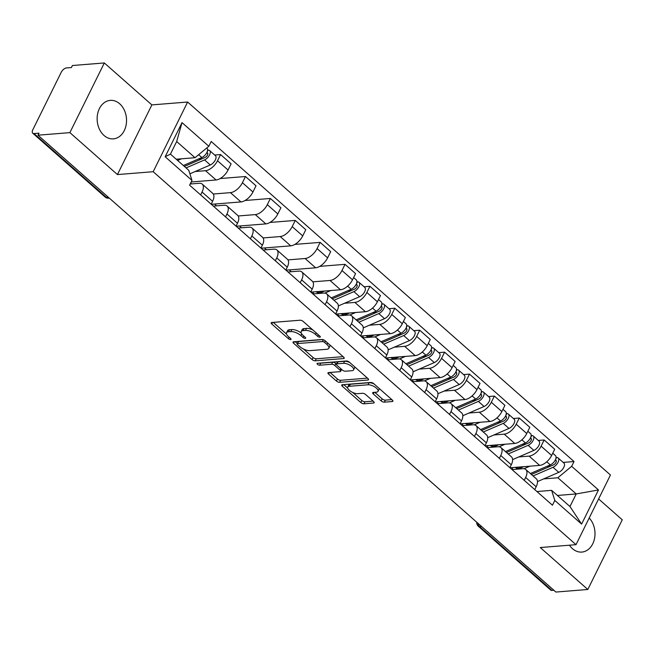 <?xml version="1.0" encoding="UTF-8"?>
<svg xmlns="http://www.w3.org/2000/svg" width="655" height="655" viewBox="0 0 655 655"><rect width="100%" height="100%" fill="white"/><g stroke="black" fill="none" stroke-linecap="round" stroke-linejoin="round"><path stroke-width="0.98" d="M319.877 337.21A1.703 0.68 -153.7 0 0 320.303 336.998A1.703 0.68 -153.7 0 0 319.886 336.154L303.24 321.482A2.432 0.974 -153.7 0 0 300.105 320.221L271.776 322.497A2.432 0.974 -153.7 0 0 271.17 322.8A2.432 0.974 -153.7 0 0 271.768 324.004L288.413 338.684A1.703 0.68 -153.7 0 0 290.607 339.56A1.703 0.68 -153.7 0 0 291.041 339.347A1.703 0.68 -153.7 0 0 290.615 338.504L288.462 336.604A7.77 3.128 -153.7 0 1 286.53 332.756A7.77 3.128 -153.7 0 1 288.487 331.782L290.845 331.594A7.77 3.128 -153.7 0 1 300.891 335.606L303.044 337.505A1.703 0.68 -153.7 0 0 305.246 338.389A1.703 0.68 -153.7 0 0 305.672 338.177A1.703 0.68 -153.7 0 0 305.246 337.333L303.093 335.434A7.77 3.128 -153.7 0 1 301.161 331.586A7.77 3.128 -153.7 0 1 303.118 330.603L305.484 330.415A7.77 3.128 -153.7 0 1 315.53 334.435L317.683 336.334A1.703 0.68 -153.7 0 0 319.877 337.21M569.449 545.206A19.306 14.672 85.4 0 0 572.47 548.677A19.306 14.672 85.4 0 0 581.845 552.075A19.306 14.672 85.4 0 0 594.462 538.828A19.306 14.672 85.4 0 0 589.197 518.015M119.668 103.76A19.306 14.672 85.4 0 0 110.294 100.371A19.306 14.672 85.4 0 0 97.513 114.42A19.306 14.672 85.4 0 0 104.006 135.454A19.306 14.672 85.4 0 0 113.38 138.852A19.306 14.672 85.4 0 0 126.161 124.794A19.306 14.672 85.4 0 0 119.668 103.76M381.185 400.909A2.432 0.974 -153.7 0 0 384.329 402.162L392.271 401.523A2.432 0.974 -153.7 0 0 392.885 401.22A2.432 0.974 -153.7 0 0 392.279 400.017L373.8 383.715A2.432 0.974 -153.7 0 0 370.656 382.463L342.336 384.731A2.432 0.974 -153.7 0 0 341.722 385.034A2.432 0.974 -153.7 0 0 342.328 386.237L360.807 402.538A2.432 0.974 -153.7 0 0 363.951 403.799L373.546 403.03A2.432 0.974 -153.7 0 0 374.161 402.719A2.432 0.974 -153.7 0 0 373.555 401.515L365.646 394.539A2.432 0.974 -153.7 0 0 362.502 393.287L357.745 393.671A6.501 2.612 -153.7 0 1 350.752 391.371A6.501 2.612 -153.7 0 1 347.731 387.097A6.501 2.612 -153.7 0 1 349.369 386.278L368.012 384.78A6.501 2.612 -153.7 0 1 375.012 387.08A6.501 2.612 -153.7 0 1 378.025 391.354A6.501 2.612 -153.7 0 1 376.396 392.173L373.284 392.419A2.432 0.974 -153.7 0 0 372.67 392.73A2.432 0.974 -153.7 0 0 373.276 393.933L381.185 400.909L382.192 398.879A2.432 0.974 -153.7 0 0 385.328 400.131L391.821 399.607M117.433 174.574L151.87 104.898L104.325 62.954L69.888 132.629L117.433 174.574L153.188 171.708L576.015 544.673L540.269 547.547L587.813 589.484L555.907 592.046L37.982 135.192L38.989 133.161L34.019 133.563L106.298 197.319A4.953 3.758 85.4 0 0 108.697 198.187L109.336 198.137M69.888 132.629L37.982 135.192M343.564 358.563A2.432 0.974 -153.7 0 0 344.178 358.252A2.432 0.974 -153.7 0 0 343.572 357.049L325.093 340.747A2.432 0.974 -153.7 0 0 321.949 339.495L293.628 341.771A2.432 0.974 -153.7 0 0 293.014 342.074A2.432 0.974 -153.7 0 0 293.62 343.277L312.099 359.579A2.432 0.974 -153.7 0 0 315.243 360.831L343.564 358.563L344.047 357.581M349.442 362.231L367.93 378.533A2.432 0.974 -153.7 0 1 368.528 379.736A2.432 0.974 -153.7 0 1 367.922 380.039L339.593 382.315A2.432 0.974 -153.7 0 1 336.457 381.063L328.548 374.079A2.432 0.974 -153.7 0 1 327.942 372.883A2.432 0.974 -153.7 0 1 328.556 372.572L340.043 371.655A2.432 0.974 -153.7 0 0 340.649 371.344A2.432 0.974 -153.7 0 0 340.043 370.149L334.803 365.515A2.432 0.974 -153.7 0 0 331.659 364.262L319.697 365.22A1.703 0.68 -153.7 0 1 317.872 364.622A1.703 0.68 -153.7 0 1 317.077 363.5A1.703 0.68 -153.7 0 1 317.511 363.288L346.307 360.979A2.432 0.974 -153.7 0 1 349.442 362.231M104.325 62.954L72.418 65.516L71.411 67.547L66.442 67.948A4.953 2.53 -48.6 0 0 61.234 72.263L32.816 129.755A4.953 2.53 -48.6 0 0 32.75 133.211A4.953 2.53 -48.6 0 0 34.019 133.563M151.87 104.898L187.625 102.033L610.452 474.998L576.015 544.673M587.813 589.484L622.25 519.808L598.613 498.954M553.884 590.253L551.944 590.409A4.953 2.53 131.4 0 1 550.675 590.065L478.396 526.301A4.953 2.53 -48.6 0 0 479.665 526.653L551.944 590.409M190.179 184.014L199.3 183.285A11.381 5.813 131.4 0 1 202.215 184.088A11.381 5.813 131.4 0 1 202.059 192.038L200.643 194.903M191.186 181.975L216.06 179.978A11.381 5.813 -48.6 0 0 228.055 170.038L217.517 160.753A11.381 5.813 131.4 0 1 205.531 170.685L195.182 171.52M217.517 160.753L220.579 154.555L214.701 155.03M211.172 204.188L212.588 201.322A11.381 5.813 -48.6 0 0 212.744 193.381L202.215 184.088M228.055 170.038L231.117 163.848L220.579 154.555M213.35 206.104L224.198 205.236A11.381 5.813 131.4 0 1 227.105 206.047A11.381 5.813 131.4 0 1 226.949 213.989L225.533 216.854M220.17 178.545L245.478 176.514L242.415 182.704A11.381 5.813 131.4 0 1 230.421 192.644L213.293 194.019M191.628 183.899L190.728 182.892M236.062 226.147L237.478 223.281A11.381 5.813 -48.6 0 0 237.634 215.331L227.105 206.047M211.311 204.311L240.95 201.928A11.381 5.813 -48.6 0 0 252.945 191.997L256.007 185.799L245.478 176.514M238.24 228.063L249.088 227.195A11.381 5.813 131.4 0 1 251.995 228.006A11.381 5.813 131.4 0 1 251.839 235.947L250.423 238.813M245.068 200.495L270.368 198.465L267.305 204.663A11.381 5.813 131.4 0 1 255.311 214.603L238.183 215.97M216.527 205.85L214.701 204.041M260.96 248.098L262.377 245.232A11.381 5.813 -48.6 0 0 262.532 237.29L251.995 228.006M236.201 226.27L265.84 223.887A11.381 5.813 -48.6 0 0 277.835 213.956L280.897 207.758L270.368 198.465M263.13 250.022L273.978 249.154A11.381 5.813 131.4 0 1 276.885 249.956A11.381 5.813 131.4 0 1 276.729 257.906L275.313 260.772M269.958 222.454L295.258 220.424L292.195 226.622A11.381 5.813 131.4 0 1 280.201 236.553L263.073 237.929M241.417 227.809L239.599 225.991M285.85 270.056L287.267 267.191A11.381 5.813 -48.6 0 0 287.422 259.249L276.885 249.956M261.091 248.22L290.73 245.846A11.381 5.813 -48.6 0 0 302.725 235.906L305.787 229.708L295.258 220.424M288.02 271.972L298.868 271.104A11.381 5.813 131.4 0 1 301.783 271.915A11.381 5.813 131.4 0 1 301.627 279.857L300.211 282.723M294.848 244.405L320.148 242.383L317.085 248.573A11.381 5.813 131.4 0 1 305.091 258.512L287.963 259.888M266.307 249.768L264.489 247.95M310.74 292.015L312.157 289.15A11.381 5.813 -48.6 0 0 312.312 281.2L301.783 271.915M285.981 270.179L315.62 267.797A11.381 5.813 -48.6 0 0 327.615 257.865L330.677 251.667L320.148 242.383M312.918 293.931L323.758 293.063A11.381 5.813 131.4 0 1 326.673 293.866A11.381 5.813 131.4 0 1 326.517 301.816L325.101 304.681M319.738 266.364L345.038 264.333L341.976 270.531A11.381 5.813 131.4 0 1 329.981 280.471L312.861 281.838M291.197 271.719L289.379 269.909M335.63 313.966L337.047 311.1A11.381 5.813 -48.6 0 0 337.202 303.159L326.673 293.866M310.879 292.13L340.518 289.756A11.381 5.813 -48.6 0 0 352.505 279.816L355.567 273.626L345.038 264.333M337.808 315.89L348.648 315.014A11.381 5.813 131.4 0 1 351.563 315.825A11.381 5.813 131.4 0 1 351.407 323.775L349.991 326.632M364.049 286.759L369.928 286.292L366.865 292.49A11.381 5.813 131.4 0 1 354.879 302.422L344.53 303.249M360.52 335.925L361.937 333.059A11.381 5.813 -48.6 0 0 362.092 325.117L351.563 315.825M335.769 314.089L365.408 311.714A11.381 5.813 -48.6 0 0 377.403 301.775L380.465 295.577L369.928 286.292M362.698 337.841L373.538 336.973A11.381 5.813 131.4 0 1 376.453 337.784A11.381 5.813 131.4 0 1 376.298 345.725L374.881 348.591M388.939 308.718L394.818 308.243L391.755 314.441A11.381 5.813 131.4 0 1 379.769 324.381L369.42 325.207M385.41 357.884L386.827 355.018A11.381 5.813 -48.6 0 0 386.982 347.068L376.453 337.784M360.659 336.048L390.298 333.665A11.381 5.813 -48.6 0 0 402.293 323.734L405.355 317.536L394.818 308.243M387.588 359.8L398.436 358.932A11.381 5.813 131.4 0 1 401.343 359.734A11.381 5.813 131.4 0 1 401.188 367.684L399.771 370.55M413.829 330.677L419.716 330.202L416.654 336.4A11.381 5.813 131.4 0 1 404.659 346.331L394.318 347.166M410.3 379.834L411.717 376.969A11.381 5.813 -48.6 0 0 411.872 369.027L401.343 359.734M385.549 357.998L415.188 355.624A11.381 5.813 -48.6 0 0 427.183 345.684L430.245 339.495L419.716 330.202M412.478 381.759L423.326 380.882A11.381 5.813 131.4 0 1 426.233 381.693A11.381 5.813 131.4 0 1 426.077 389.635L424.661 392.501M438.719 352.627L444.606 352.161L441.544 358.359A11.381 5.813 131.4 0 1 429.549 368.29L419.208 369.117M435.198 401.793L436.615 398.928A11.381 5.813 -48.6 0 0 436.77 390.986L426.233 381.693M410.439 379.957L440.078 377.583A11.381 5.813 -48.6 0 0 452.073 367.643L455.135 361.445L444.606 352.161M437.368 403.709L448.217 402.841A11.381 5.813 131.4 0 1 451.123 403.652A11.381 5.813 131.4 0 1 450.967 411.594L449.559 414.459M463.617 374.586L469.496 374.111L466.434 380.309A11.381 5.813 131.4 0 1 454.439 390.249L444.098 391.076M460.088 423.752L461.505 420.887A11.381 5.813 -48.6 0 0 461.66 412.937L451.123 403.652M435.329 401.916L464.968 399.534A11.381 5.813 -48.6 0 0 476.963 389.602L480.025 383.404L469.496 374.111M462.258 425.668L473.107 424.8A11.381 5.813 131.4 0 1 476.021 425.603A11.381 5.813 131.4 0 1 475.866 433.553L474.449 436.418M488.507 396.545L494.386 396.07L491.324 402.268A11.381 5.813 131.4 0 1 479.329 412.2L468.988 413.035M484.978 445.703L486.395 442.837A11.381 5.813 -48.6 0 0 486.55 434.895L476.021 425.603M460.219 423.867L489.858 421.492A11.381 5.813 -48.6 0 0 501.853 411.553L504.915 405.363L494.386 396.07M487.156 447.627L497.996 446.751A11.381 5.813 131.4 0 1 500.911 447.561A11.381 5.813 131.4 0 1 500.756 455.503L499.339 458.369M513.397 418.496L519.276 418.029L516.214 424.219A11.381 5.813 131.4 0 1 504.219 434.159L493.878 434.985M509.868 467.662L511.285 464.796A11.381 5.813 -48.6 0 0 511.44 456.846L500.911 447.561M485.118 445.826L514.756 443.451A11.381 5.813 -48.6 0 0 526.743 433.512L529.805 427.314L519.276 418.029M512.046 469.578L522.886 468.71A11.381 5.813 131.4 0 1 525.801 469.52A11.381 5.813 131.4 0 1 525.646 477.462L524.229 480.328M538.287 440.455L544.166 439.98L541.104 446.178A11.381 5.813 131.4 0 1 529.117 456.117L518.768 456.944M534.758 489.621L536.175 486.755A11.381 5.813 -48.6 0 0 536.33 478.805L525.801 469.52M510.008 467.785L539.646 465.402A11.381 5.813 -48.6 0 0 551.641 455.471L554.703 449.273L544.166 439.98M176.22 159.222L195.018 157.708L176.67 141.529L170.439 154.121L188.787 170.308L191.964 180.395L189.606 185.168L552.443 505.218L554.801 500.445L551.625 490.358L569.973 506.544L576.203 493.944L557.855 477.765L543.658 478.903M191.964 180.395L165.158 156.75L182.024 122.616L208.83 146.261L195.018 157.708M557.855 477.765L571.668 466.311L574.026 461.538L211.197 141.488L208.83 146.261M571.668 466.311L598.474 489.956L581.607 524.09L554.801 500.445M153.188 171.708L187.625 102.033M557.405 495.458L576.203 493.944L598.474 489.956M536.936 491.537L551.625 490.358M563.177 462.414L574.026 461.538M165.158 156.75L170.439 154.121M182.024 122.616L176.67 141.529M569.973 506.544L581.607 524.09M312.951 330.038A7.77 3.128 -153.7 0 0 306.483 328.384L305.484 330.415M301.161 331.586L302.168 329.555A7.77 3.128 -153.7 0 1 304.125 328.573L306.483 328.384M301.194 333.002A7.77 3.128 -153.7 0 0 291.852 329.563L290.845 331.594M286.53 332.756L287.529 330.726A7.77 3.128 -153.7 0 1 289.485 329.752L291.852 329.563M273.233 322.383L286.538 334.107M303.396 348.984L313.106 357.548A2.432 0.974 -153.7 0 0 316.242 358.801L343.114 356.648M295.086 341.648L297.239 343.548M324.61 342.45A1.703 0.68 -153.7 0 0 322.416 341.566L297.55 343.564A1.703 0.68 -153.7 0 0 297.124 343.777A1.703 0.68 -153.7 0 0 297.542 344.62L299.818 346.618A7.77 3.128 -153.7 0 0 309.864 350.638L326.861 349.279A7.77 3.128 -153.7 0 0 328.818 348.296A7.77 3.128 -153.7 0 0 326.886 344.448L324.61 342.45L325.339 340.968M297.124 343.777L298.123 341.746A1.703 0.68 -153.7 0 1 298.557 341.533L322.825 339.585M328.818 348.296L329.817 346.266A7.77 3.128 -153.7 0 0 329.809 344.915M367.463 378.131L340.6 380.285L339.593 382.315M330.014 372.458L337.456 379.024A2.432 0.974 -153.7 0 0 340.6 380.285M336.441 364.049L335.802 363.484A2.432 0.974 -153.7 0 0 332.666 362.231L320.704 363.189L319.697 365.22M319.959 363.091A1.703 0.68 -153.7 0 0 320.704 363.189M351.956 370.697A6.501 2.612 -153.7 0 0 353.594 369.878A6.501 2.612 -153.7 0 0 350.572 365.605A6.501 2.612 -153.7 0 0 343.58 363.304L337.014 363.836A2.432 0.974 -153.7 0 0 336.4 364.139A2.432 0.974 -153.7 0 0 337.006 365.343L342.254 369.969A2.432 0.974 -153.7 0 0 345.39 371.221L351.956 370.697M353.594 369.878L354.601 367.848A6.501 2.612 -153.7 0 0 354.617 366.8M349.852 362.592A6.501 2.612 -153.7 0 0 344.587 361.273L343.58 363.304M336.4 364.139L337.407 362.109A2.432 0.974 -153.7 0 1 338.013 361.806L344.587 361.273M374.742 392.304L382.192 398.879M378.025 391.354L379.032 389.324A6.501 2.612 -153.7 0 0 379.081 388.374M374.095 383.977A6.501 2.612 -153.7 0 0 369.019 382.749L368.012 384.78M347.731 387.097L348.738 385.066A6.501 2.612 -153.7 0 1 350.368 384.248L369.019 382.749M352.668 392.443L361.814 400.508A2.432 0.974 -153.7 0 0 364.95 401.769L373.096 401.114M343.793 384.616L347.682 388.047M184.399 166.435L205.08 157.47A2.972 1.515 -48.6 0 0 207.406 155.251A2.972 1.515 -48.6 0 0 207.537 153A2.972 1.515 -48.6 0 0 206.784 152.787L208.085 150.151A6.19 3.16 -48.6 0 1 209.665 150.584L215.413 155.653A6.19 3.16 -48.6 0 1 215.135 160.344A6.19 3.16 -48.6 0 1 210.296 164.97L189.893 173.812M186.069 167.909L204.548 159.91A6.19 3.16 -48.6 0 0 209.387 155.276A6.19 3.16 -48.6 0 0 209.665 150.584M198.44 158.985L202.305 158.674M206.743 152.762L207.848 153.728M183.359 165.518L201.838 157.511A6.19 3.16 -48.6 0 0 206.677 152.885A6.19 3.16 -48.6 0 0 206.955 148.194L206.734 147.997M177.62 160.45L181.419 158.805M207.586 149.708L208.085 150.151M312.885 293.907L313.319 293.022M332.273 298.811L354.429 289.207A2.972 1.515 -48.6 0 0 356.754 286.988A2.972 1.515 -48.6 0 0 356.885 284.737A2.972 1.515 -48.6 0 0 356.132 284.524L357.433 281.887A6.19 3.16 -48.6 0 1 359.014 282.321L364.761 287.389A6.19 3.16 -48.6 0 1 364.483 292.081A6.19 3.16 -48.6 0 1 359.636 296.707L338.365 305.926M333.944 300.285L353.897 291.639A6.19 3.16 -48.6 0 0 358.735 287.013A6.19 3.16 -48.6 0 0 359.014 282.321M321.933 292.155L320.983 291.319M347.78 290.722L351.653 290.411M356.091 284.491L357.188 285.465M324.528 291.041L322.211 292.04A11.634 5.936 131.4 0 1 316.447 291.966A11.634 5.936 131.4 0 1 316.185 291.704M317.511 291.598L318.887 292.81M312.959 291.966A14.852 7.582 -48.6 0 0 313.827 293.858M331.233 297.894L351.186 289.248A6.19 3.16 -48.6 0 0 356.025 284.622A6.19 3.16 -48.6 0 0 356.304 279.931L353.618 277.564M324.88 293.088L330.767 290.542M356.934 281.445L357.433 281.887M319.599 292.777L320.287 291.377M337.775 315.857L338.209 314.981M357.163 320.762L379.319 311.166A2.972 1.515 -48.6 0 0 381.644 308.939A2.972 1.515 -48.6 0 0 381.775 306.696A2.972 1.515 -48.6 0 0 381.022 306.483L382.323 303.838A6.19 3.16 -48.6 0 1 383.904 304.28L389.651 309.348A6.19 3.16 -48.6 0 1 389.373 314.032A6.19 3.16 -48.6 0 1 384.534 318.666L363.255 327.877M358.834 322.244L378.786 313.598A6.19 3.16 -48.6 0 0 383.625 308.972A6.19 3.16 -48.6 0 0 383.904 304.28M346.822 314.113L345.873 313.278M372.679 312.681L376.543 312.369M380.981 306.45L382.086 307.416M349.418 312.992L347.101 313.999A11.634 5.936 131.4 0 1 341.337 313.925A11.634 5.936 131.4 0 1 341.075 313.663M342.401 313.557L343.777 314.768M337.849 313.925A14.852 7.582 -48.6 0 0 338.717 315.816M356.123 319.845L376.076 311.207A6.19 3.16 -48.6 0 0 380.915 306.573A6.19 3.16 -48.6 0 0 381.194 301.889L378.516 299.523M349.77 315.047L355.657 312.492M381.824 303.404L382.323 303.838M344.489 314.736L345.185 313.336M362.665 337.816L363.099 336.94M382.053 342.721L404.209 333.125A2.972 1.515 -48.6 0 0 406.534 330.898A2.972 1.515 -48.6 0 0 406.673 328.646A2.972 1.515 -48.6 0 0 405.912 328.433L407.214 325.797A6.19 3.16 -48.6 0 1 408.802 326.239L414.541 331.299A6.19 3.16 -48.6 0 1 414.263 335.99A6.19 3.16 -48.6 0 1 409.424 340.625L388.145 349.835M383.724 344.194L403.677 335.556A6.19 3.16 -48.6 0 0 408.523 330.922A6.19 3.16 -48.6 0 0 408.802 326.239M371.712 336.072L370.763 335.237M397.569 334.631L401.433 334.32M405.879 328.409L406.976 329.375M374.308 334.951L371.991 335.958A11.634 5.936 131.4 0 1 366.227 335.876A11.634 5.936 131.4 0 1 365.965 335.622M367.291 335.516L368.667 336.727M362.739 335.876A14.852 7.582 -48.6 0 0 363.607 337.767M381.014 341.804L400.966 333.158A6.19 3.16 -48.6 0 0 405.805 328.532A6.19 3.16 -48.6 0 0 406.084 323.84L403.406 321.474M374.66 336.998L380.547 334.451M406.722 325.355L407.214 325.797M369.379 336.686L370.075 335.286M387.555 359.775L387.989 358.891M406.943 364.679L429.107 355.075A2.972 1.515 -48.6 0 0 431.424 352.857A2.972 1.515 -48.6 0 0 431.563 350.605A2.972 1.515 -48.6 0 0 430.802 350.392L432.103 347.756A6.19 3.16 -48.6 0 1 433.692 348.19L439.431 353.258A6.19 3.16 -48.6 0 1 439.153 357.949A6.19 3.16 -48.6 0 1 434.314 362.575L413.043 371.794M408.614 366.153L428.567 357.507A6.19 3.16 -48.6 0 0 433.413 352.881A6.19 3.16 -48.6 0 0 433.692 348.19M396.602 358.023L395.661 357.188M422.459 356.59L426.323 356.279M430.769 350.36L431.866 351.334M399.198 356.909L396.881 357.908A11.634 5.936 131.4 0 1 391.117 357.835A11.634 5.936 131.4 0 1 390.855 357.573M392.189 357.466L393.557 358.678M387.629 357.835A14.852 7.582 -48.6 0 0 388.497 359.726M405.904 363.762L425.856 355.116A6.19 3.16 -48.6 0 0 430.695 350.49A6.19 3.16 -48.6 0 0 430.974 345.799L428.296 343.433M399.558 358.956L405.437 356.402M431.612 347.314L432.103 347.756M394.269 358.645L394.965 357.245M412.445 381.726L412.879 380.85M431.833 386.63L453.997 377.034A2.972 1.515 -48.6 0 0 456.322 374.807A2.972 1.515 -48.6 0 0 456.453 372.556A2.972 1.515 -48.6 0 0 455.692 372.351L457.002 369.707A6.19 3.16 -48.6 0 1 458.582 370.149L464.321 375.217A6.19 3.16 -48.6 0 1 464.043 379.9A6.19 3.16 -48.6 0 1 459.204 384.534L437.933 393.745M433.512 388.112L453.465 379.466A6.19 3.16 -48.6 0 0 458.303 374.84A6.19 3.16 -48.6 0 0 458.582 370.149M421.501 379.982L420.551 379.147M447.349 378.549L451.221 378.238M455.659 372.318L456.756 373.284M424.096 378.86L421.771 379.867A11.634 5.936 131.4 0 1 416.007 379.794A11.634 5.936 131.4 0 1 415.753 379.532M417.079 379.425L418.447 380.637M412.527 379.794A14.852 7.582 -48.6 0 0 413.387 381.685M430.793 385.713L450.746 377.075A6.19 3.16 -48.6 0 0 455.593 372.441A6.19 3.16 -48.6 0 0 455.872 367.758L453.186 365.392M424.448 380.915L430.335 378.361M456.502 369.273L457.002 369.707M419.167 380.596L419.855 379.204M437.335 403.685L437.777 402.809M456.723 408.589L478.887 398.985A2.972 1.515 -48.6 0 0 481.212 396.766A2.972 1.515 -48.6 0 0 481.343 394.515A2.972 1.515 -48.6 0 0 480.582 394.302L481.892 391.665A6.19 3.16 -48.6 0 1 483.472 392.099L489.219 397.167A6.19 3.16 -48.6 0 1 488.941 401.859A6.19 3.16 -48.6 0 1 484.094 406.485L462.823 415.704M458.402 410.063L478.355 401.425A6.19 3.16 -48.6 0 0 483.193 396.791A6.19 3.16 -48.6 0 0 483.472 392.099M446.391 401.941L445.441 401.106M472.239 400.5L476.111 400.189M480.549 394.277L481.646 395.243M448.986 400.819L446.669 401.826A11.634 5.936 131.4 0 1 440.905 401.744A11.634 5.936 131.4 0 1 440.643 401.49M441.969 401.384L443.337 402.588M437.417 401.744A14.852 7.582 -48.6 0 0 438.285 403.636M455.683 407.672L475.636 399.026A6.19 3.16 -48.6 0 0 480.483 394.4A6.19 3.16 -48.6 0 0 480.762 389.709L478.076 387.342M449.338 402.866L455.225 400.32M481.392 391.223L481.892 391.665M444.057 402.555L444.745 401.155M462.233 425.644L462.667 424.759M481.613 430.54L503.777 420.944A2.972 1.515 -48.6 0 0 506.102 418.725A2.972 1.515 -48.6 0 0 506.233 416.474A2.972 1.515 -48.6 0 0 505.472 416.261L506.782 413.616A6.19 3.16 -48.6 0 1 508.362 414.058L514.109 419.126A6.19 3.16 -48.6 0 1 513.831 423.818A6.19 3.16 -48.6 0 1 508.984 428.444L487.713 437.663M483.292 432.022L503.245 423.376A6.19 3.16 -48.6 0 0 508.083 418.75A6.19 3.16 -48.6 0 0 508.362 414.058M471.281 423.891L470.331 423.056M497.129 422.459L501.001 422.147M505.439 416.228L506.536 417.202M473.876 422.778L471.559 423.777A11.634 5.936 131.4 0 1 465.795 423.703A11.634 5.936 131.4 0 1 465.533 423.441M466.859 423.335L468.235 424.546M462.307 423.703A14.852 7.582 -48.6 0 0 463.175 425.594M480.582 429.631L500.535 420.985A6.19 3.16 -48.6 0 0 505.373 416.359A6.19 3.16 -48.6 0 0 505.652 411.668L502.966 409.301M474.228 424.825L480.115 422.27M506.282 413.182L506.782 413.616M468.947 424.514L469.635 423.114M487.124 447.594L487.557 446.718M506.511 452.499L528.667 442.903A2.972 1.515 -48.6 0 0 530.992 440.676A2.972 1.515 -48.6 0 0 531.123 438.424A2.972 1.515 -48.6 0 0 530.37 438.22L531.672 435.575A6.19 3.16 -48.6 0 1 533.252 436.017L539 441.085A6.19 3.16 -48.6 0 1 538.721 445.768A6.19 3.16 -48.6 0 1 533.882 450.403L512.603 459.613M508.182 453.972L528.135 445.334A6.19 3.16 -48.6 0 0 532.974 440.7A6.19 3.16 -48.6 0 0 533.252 436.017M496.171 445.85L495.221 445.015M522.019 444.417L525.891 444.106M530.329 438.187L531.426 439.153M498.766 444.729L496.449 445.736A11.634 5.936 131.4 0 1 490.685 445.662A11.634 5.936 131.4 0 1 490.423 445.4M491.749 445.294L493.125 446.505M487.197 445.662A14.852 7.582 -48.6 0 0 488.065 447.553M505.472 451.582L525.425 442.944A6.19 3.16 -48.6 0 0 530.263 438.31A6.19 3.16 -48.6 0 0 530.542 433.626L527.856 431.26M499.118 446.775L505.005 444.229M531.172 435.141L531.672 435.575M493.837 446.464L494.525 445.072M512.014 469.553L512.447 468.677M531.401 474.457L553.557 464.853A2.972 1.515 -48.6 0 0 555.882 462.635A2.972 1.515 -48.6 0 0 556.013 460.383A2.972 1.515 -48.6 0 0 555.26 460.17L556.562 457.534A6.19 3.16 -48.6 0 1 558.142 457.968L563.889 463.036A6.19 3.16 -48.6 0 1 563.611 467.727A6.19 3.16 -48.6 0 1 558.772 472.353L537.493 481.572M533.072 475.931L553.025 467.293A6.19 3.16 -48.6 0 0 557.864 462.659A6.19 3.16 -48.6 0 0 558.142 457.968M521.061 467.809L520.111 466.974M546.917 466.368L550.781 466.057M555.219 460.146L556.324 461.112M523.656 466.688L521.339 467.686A11.634 5.936 131.4 0 1 515.575 467.613A11.634 5.936 131.4 0 1 515.313 467.359M516.639 467.252L518.015 468.456M512.087 467.613A14.852 7.582 -48.6 0 0 512.955 469.504M530.362 473.54L550.315 464.894A6.19 3.16 -48.6 0 0 555.153 460.268A6.19 3.16 -48.6 0 0 555.432 455.577L552.755 453.211M524.008 468.734L529.895 466.188M556.062 457.092L556.562 457.534M518.727 468.423L519.423 467.023M526.743 433.512L516.214 424.219M501.853 411.553L491.324 402.268M476.963 389.602L466.434 380.309M452.073 367.643L441.544 358.359M427.183 345.684L416.654 336.4M402.293 323.734L391.755 314.441M377.403 301.775L366.865 292.49M352.505 279.816L341.976 270.531M327.615 257.865L317.085 248.573M302.725 235.906L292.195 226.622M277.835 213.956L267.305 204.663M252.945 191.997L242.415 182.704M551.641 455.471L541.104 446.178M539.646 465.402L529.117 456.117M514.756 443.451L504.219 434.159M511.285 464.796L500.756 455.503M489.858 421.492L479.329 412.2M486.395 442.837L475.866 433.553M464.968 399.534L454.439 390.249M461.505 420.887L450.967 411.594M440.078 377.583L429.549 368.29M436.615 398.928L426.077 389.635M415.188 355.624L404.659 346.331M411.717 376.969L401.188 367.684M390.298 333.665L379.769 324.381M386.827 355.018L376.298 345.725M365.408 311.714L354.879 302.422M361.937 333.059L351.407 323.775M340.518 289.756L329.981 280.471M337.047 311.1L326.517 301.816M315.62 267.797L305.091 258.512M312.157 289.15L301.627 279.857M290.73 245.846L280.201 236.553M287.267 267.191L276.729 257.906M265.84 223.887L255.311 214.603M262.377 245.232L251.839 235.947M240.95 201.928L230.421 192.644M237.478 223.281L226.949 213.989M216.06 179.978L205.531 170.685M212.588 201.322L202.059 192.038M536.175 486.755L525.646 477.462M108.239 197.163L106.298 197.319A4.953 2.53 -48.6 0 1 105.029 196.967A4.953 4.953 0 0 0 108.697 198.187M481.605 526.497L479.665 526.653A4.953 3.758 85.4 0 1 477.97 523.296M316.259 332.961L315.53 334.435M304.125 328.573L303.118 330.603M303.773 336.031L303.044 337.505M301.718 333.944L300.891 335.606M289.485 329.752L288.487 331.782M289.142 337.202L288.413 338.684M272.546 322.432L271.768 324.004M318.412 334.861L317.683 336.334M316.242 358.801L315.243 360.831M313.106 357.548L312.099 359.579M294.398 341.705L293.62 343.277M323.316 339.732L322.416 341.566M298.557 341.533L297.55 343.564M327.615 342.974L326.886 344.448M368.405 379.065L367.922 380.039M337.456 379.024L336.457 381.063M329.318 372.515L328.548 374.079M340.78 368.667L340.043 370.149M335.802 363.484L334.803 365.515M332.666 362.231L331.659 364.262M338.013 361.806L337.014 363.836M374.054 392.361L373.276 393.933M350.368 384.248L349.369 386.278M374.03 402.047L373.546 403.03M364.95 401.769L363.951 403.799M361.814 400.508L360.807 402.538M343.105 384.673L342.328 386.237M392.754 400.549L392.271 401.523M385.328 400.131L384.329 402.162M204.548 159.91L210.296 164.97M198.645 154.703L201.838 157.511M353.897 291.639L359.636 296.707M347.641 286.12L351.186 289.248M378.786 313.598L384.534 318.666M372.531 308.079L376.076 311.207M403.677 335.556L409.424 340.625M397.421 330.038L400.966 333.158M428.567 357.507L434.314 362.575M422.311 351.989L425.856 355.116M453.465 379.466L459.204 384.534M447.201 373.948L450.746 377.075M478.355 401.425L484.094 406.485M472.091 395.907L475.636 399.026M503.245 423.376L508.984 428.444M496.989 417.857L500.535 420.985M528.135 445.334L533.882 450.403M521.879 439.816L525.425 442.944M553.025 467.293L558.772 472.353M546.769 461.767L550.315 464.894M476.734 522.207A4.953 4.953 0 0 0 478.396 526.301M105.029 196.967L32.75 133.211M341.615 369.404L340.649 371.344"/></g></svg>
